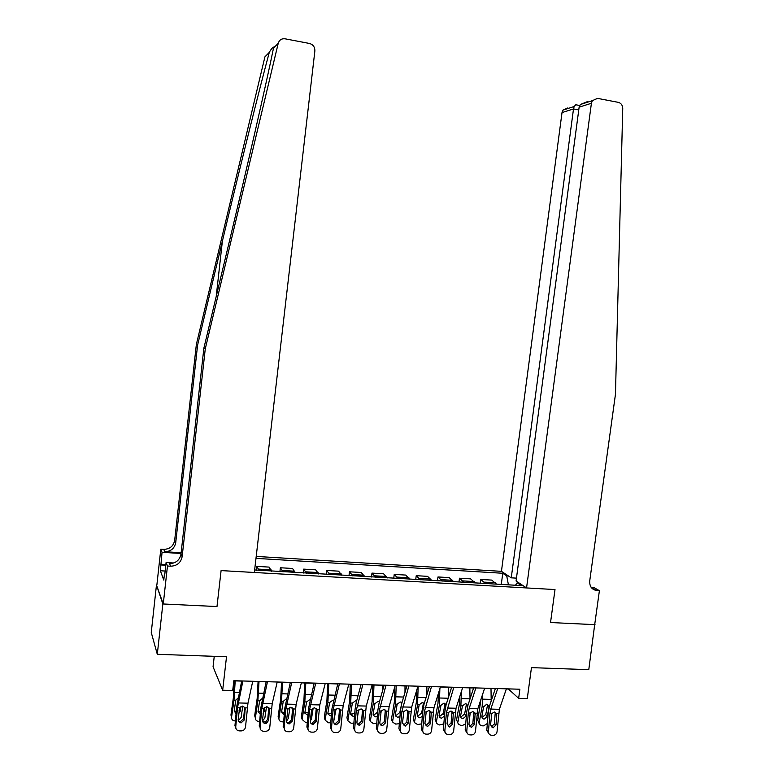 <?xml version="1.0" encoding="UTF-8"?>
<svg xmlns="http://www.w3.org/2000/svg" width="774" height="774" viewBox="0 0 774 774"><rect width="100%" height="100%" fill="white"/><g stroke="black" fill="none" stroke-linecap="round" stroke-linejoin="round"><path stroke-width="1.16" d="M214.253 656.333L213.063 666.782L222.67 690.244L232.713 690.514L233.854 680.714L519.876 689.228L518.648 698.332L527.288 698.574L531.457 667.633L588.782 669.674L594.713 624.463M163.266 603.981L216.991 606.555L221.093 570.593L254.346 572.479L314.883 50.842C314.883 46.982 313.083 44.524 309.474 43.46L285.055 38.806C281.601 38.439 279.327 39.929 278.234 43.276L205.274 348.803L182.142 556.67C180.835 562.766 176.985 565.949 170.599 566.2L167.465 566.017L163.266 603.981L156.474 584.98L151.259 632.484L157.296 654.301L162.85 603.962L216.991 606.555L221.093 570.593L555.006 589.556L526.552 587.94L591.413 103.271L579.136 107.16L516.074 581.013L526.552 587.94M516.452 578.139L511.256 577.83L501.446 571.338L256.204 556.419M156.474 584.98L162.85 603.962M515.465 585.221L508.431 584.825L506.718 575.895L502.761 573.263L255.981 558.373M506.718 575.895L508.489 576.001M518.938 582.909L517.129 582.803L515.445 585.26M254.636 569.954L521.347 585.599L517.129 582.803M222.67 690.244L226.521 656.768L157.296 654.301M591.046 587.195L593.581 587.34L599.395 590.707L594.693 624.647L550.537 622.528L595.022 624.666M550.537 622.528L555.006 589.556L550.537 622.528M506.341 688.957L508.402 689.024L518.648 698.332M233.835 680.849L241.662 681.091M252.711 681.41L266.121 681.817M277.169 682.146L290.279 682.533M301.328 682.861L314.157 683.239M325.196 683.568L337.745 683.945M348.784 684.274L361.052 684.642M372.091 684.971L384.088 685.319M395.127 685.648L406.863 685.996M417.892 686.325L429.367 686.673M440.387 687.002L451.61 687.331M462.629 687.66L473.601 687.989M484.611 688.318L495.341 688.628M502.761 573.263L501.281 584.447M496.579 584.176L491.713 580.094L480.751 579.445L480.248 583.248M259.174 570.573L256.813 566.384L256.339 570.409M256.813 566.384L269.1 567.1L271.606 571.28M283.013 571.938L280.382 567.758L279.907 571.763M280.382 567.758L292.533 568.474L295.3 572.644M306.572 573.292L303.679 569.122L303.205 573.099M303.679 569.122L315.686 569.819L318.714 573.989M329.859 574.627L326.715 570.467L326.231 574.414M326.715 570.467L338.577 571.154L341.856 575.314M352.867 575.943L349.471 571.793L348.997 575.721M349.471 571.793L361.206 572.479L364.728 576.62M375.613 577.249L371.975 573.108L371.501 577.007M371.975 573.108L383.585 573.786L387.339 577.917M398.097 578.536L394.227 574.405L393.743 578.284M394.227 574.405L405.692 575.072L409.688 579.204M420.321 579.813L416.228 575.682L415.735 579.542M416.228 575.682L427.567 576.349L431.776 580.471M442.293 581.071L437.978 576.959L437.484 580.79M437.978 576.959L449.191 577.607L453.622 581.719M464.023 582.319L459.475 578.207L458.982 582.029M459.475 578.207L470.573 578.855L475.217 582.957M485.501 583.548L480.751 579.445M430.963 579.087L419.527 578.43L430.924 579.058M341.237 573.911L329.26 573.215L341.208 573.882M506.389 688.831L499.385 709.303L497.043 731.643C496.647 733.887 495.408 735.106 493.309 735.3L491.577 735.271C489.516 735.01 488.471 733.742 488.452 731.478L489.942 713.502L491.8 713.541L494.431 712.022L496.685 713.657L496.057 724.919L493.057 727.841L490.552 724.803L491.8 713.541M495.379 688.502L489.536 705.869L488.268 712.457L486.778 730.375L488.452 731.478M497.721 688.57L490.793 709.09L489.942 713.502M489.168 734.042L486.778 730.375M491.374 726.738L494.363 723.835L495.244 712.622M481.08 698.951L477.752 720.275L479.696 724.706L481.97 725.809L483.663 725.848L487.349 723.496M482.666 694.172L482.183 706.343L479.212 722.423M490.997 688.502L491.2 700.934M487.243 716.589L484.05 719.191L482.25 718.33L481.844 716.472L483.615 706.885L486.749 704.176L489.071 706.517L487.397 705.656L485.762 714.46L487.243 716.589L489.023 707.02M479.551 724.493L477.752 720.275M481.796 716.918L482.579 717.053L485.762 714.46M487.397 705.656L487.33 704.408M587.543 101.578L580.345 104.519L592.371 100.659L597.499 98.375L618.252 102.332C621.096 103.135 622.586 105.177 622.741 108.457L615.456 394.305L589.72 580.974C589.469 586.528 591.858 589.72 596.88 590.562L599.395 590.707M511.256 577.83L573.505 108.941L562.021 112.578L562.93 110.111L567.806 107.944M501.446 571.338L562.021 112.578M591.626 587.969L596.88 590.562M592.371 100.659L591.413 103.271M576.969 104.993L575.798 104.771L574.163 106.502L573.505 108.941L578.768 109.927M580.345 104.519L579.136 107.16M273.812 47.04C272.458 47.533 270.948 49.323 269.284 52.409C260.17 85.953 239.805 167.958 222.38 241.159L197.602 345.059L175.717 542.7C174.479 548.495 170.812 551.504 164.727 551.727L163.769 549.356L160.808 549.182L156.87 584.999M205.274 348.803L203.881 348.126L229.762 239.737C248.106 163.062 267.311 78.9 273.503 48.094L274.499 46.469M197.602 345.059L196.354 344.449L174.663 540.407C173.434 546.163 169.806 549.143 163.769 549.356M170.599 566.2L169.535 563.578C175.872 563.327 179.684 560.183 180.981 554.136L203.881 348.126M269.284 52.409L264.921 56.86L196.354 344.449M167.465 566.017L166.091 562.553L164.814 574.124M165.162 571.038L160.373 570.767L163.778 580.094L164.436 574.105M160.373 570.767L162.047 552.326L160.808 549.182M166.091 562.553L173.705 562.998M181.135 552.723L164.727 551.727M181.058 553.468L162.047 552.326M160.74 564.227L165.878 564.517M165.8 565.233L161.011 564.952M484.65 688.183L477.829 708.781L475.478 731.246C475.081 733.5 473.823 734.729 471.695 734.923L469.953 734.894C467.864 734.632 466.809 733.355 466.79 731.082L468.309 712.999L470.176 713.048L472.837 711.509L475.12 713.154L474.481 724.483L471.453 727.415L468.918 724.367L470.176 713.048M473.64 687.854L467.951 705.317L466.703 711.954L465.184 729.969L466.79 731.082M475.894 687.922L469.141 708.568L468.309 712.999M467.486 733.626L465.184 729.969M469.837 726.322L472.856 723.39L473.756 712.119M462.668 687.525L456.031 708.249L453.67 730.84C453.264 733.113 451.987 734.352 449.839 734.545L448.078 734.516C445.959 734.245 444.895 732.968 444.876 730.675L446.414 712.496L448.31 712.535L451 710.996L453.312 712.651L452.664 724.038L449.597 726.999L447.033 723.922L448.31 712.535M451.648 687.196L446.114 704.775L444.886 711.441L443.347 729.563L444.876 730.675M453.806 687.264L446.414 712.496M445.553 733.201L443.347 729.563M448.059 725.886L451.107 722.945L452.026 711.606M440.435 686.867L433.972 707.707L431.602 730.433C431.195 732.726 429.909 733.965 427.732 734.158L425.952 734.129C423.813 733.858 422.73 732.572 422.71 730.269L424.278 711.983L426.193 712.022L428.912 710.474L431.253 712.148L430.586 723.593L427.49 726.563L424.897 723.477L426.193 712.022M429.406 686.538L424.026 704.214L422.817 710.929L421.259 729.147L422.71 730.269M431.466 686.596L424.278 711.983M423.368 732.765L421.259 729.147M426.019 725.461L429.115 722.5L430.034 711.093M459.843 696.358L459.485 703.701L456.563 719.82L458.372 724.154L460.762 725.393L462.475 725.422L465.706 723.845M461.381 691.54L460.888 705.811L457.956 721.987M469.857 687.873L470.012 699.009M460.54 716.405L461.43 716.579L464.632 713.976L466.045 716.114L462.833 718.736L460.936 717.769L460.588 715.998L462.475 705.849L465.493 703.634L467.786 705.472M466.045 716.114L466.616 713.038M458.372 724.154L456.563 719.82M467.641 706.352L466.248 705.124L464.632 713.976M466.248 705.124L466.171 703.866M438.374 693.494L438.016 703.15L435.143 719.365L436.797 723.574L439.322 724.967L443.831 723.922M439.874 688.647L439.342 705.269L436.459 721.542M448.485 687.235L448.562 696.997M444.489 716.105L441.373 718.272L439.38 717.188L439.09 715.515L440.948 705.308L444.005 703.082L446.192 704.524M436.797 723.574L435.143 719.365M439.052 715.892L440.038 716.105L443.27 713.493L444.537 715.524M445.892 705.53L444.857 704.582L443.27 713.493M444.857 704.582L444.779 703.324M416.693 690.321L416.296 702.599L413.471 718.901L414.99 722.974L417.631 724.532L421.714 723.854M418.154 686.335L417.563 704.727L414.719 721.087M426.871 686.596L426.89 694.81M422.343 716.482L419.682 717.798L417.583 716.589L417.35 715.031L419.189 704.766L422.265 702.531L424.229 703.547M413.867 721.01L413.471 718.901M417.321 715.37L418.415 715.631L421.666 712.999L422.517 714.441M423.891 704.679L423.233 704.04L421.666 712.999M423.233 704.04L423.136 702.773M417.931 686.19L411.671 707.165L409.291 730.027C408.875 732.32 407.569 733.568 405.373 733.771L403.564 733.733C401.396 733.471 400.303 732.175 400.284 729.863L401.88 711.461L403.815 711.509L406.563 709.952L408.933 711.625L408.266 723.139L405.121 726.128L402.499 723.022L403.815 711.509M406.901 685.861L401.687 703.653L400.497 710.406L398.91 728.731L400.284 729.863M408.856 685.919L401.88 711.461M400.913 732.32L398.91 728.731M403.728 725.015L406.863 722.045L407.801 710.571M394.798 686.79L394.343 702.037L391.567 718.436L392.931 722.345L395.698 724.096L399.355 723.69M396.191 685.687L395.524 704.176L392.737 720.633M405.005 685.948L404.986 692.382M399.974 716.482L397.73 717.324L395.533 715.96L395.369 714.537L397.168 704.214L400.274 701.96L401.977 702.657M391.973 720.565L391.567 718.436M395.34 714.837L396.54 715.147L399.819 712.496L400.255 713.28M401.648 703.789L399.819 712.496M401.358 703.489L401.261 702.212M395.166 685.512L389.099 706.623L386.71 729.611C386.294 731.923 384.968 733.181 382.743 733.375L380.914 733.346C378.728 733.075 377.625 731.769 377.606 729.437L379.221 710.938L381.185 710.987L383.962 709.419L386.361 711.103L385.675 722.684L382.501 725.693C380.75 725.47 379.86 724.435 379.85 722.568L381.185 710.987M384.127 685.184L379.076 703.082L377.915 709.874L376.309 728.305L377.606 729.437M385.984 685.242L379.221 710.938M378.196 731.856L376.309 728.305M381.185 724.57L384.349 721.581L385.307 710.048M372.671 684.98L372.13 701.467L369.401 717.962L370.62 721.687L373.513 723.661L376.735 723.448M373.977 685.019L373.242 703.624L370.504 720.168M382.898 685.29L382.859 689.692M380.876 711.683L380.711 712.661M377.354 716.327L375.535 716.85L373.242 715.302L373.136 714.044L374.906 703.663L378.041 701.399L379.115 701.65M369.846 720.13L369.401 717.962M373.107 714.286L374.423 714.654L377.731 712.012M379.27 702.424L379.134 701.66M372.13 684.826L366.266 706.062L363.867 729.185C363.441 731.517 362.106 732.775 359.862 732.978L358.004 732.939C355.788 732.668 354.676 731.362 354.656 729.021L356.292 710.406L358.285 710.455L361.09 708.878L363.519 710.571L362.822 722.229L359.61 725.248C357.83 725.025 356.94 723.98 356.93 722.103L358.285 710.455M361.09 684.497L356.214 702.511L355.072 709.342L353.437 727.879L354.656 729.021M362.842 684.555L356.292 710.406M355.208 731.372L353.437 727.879M358.372 724.125L361.574 721.116L362.542 709.516M350.274 684.313L349.664 700.896L346.984 717.488L348.068 721L351.067 723.216L353.853 723.148M351.512 684.351L350.699 703.053L348.01 719.704M360.529 684.622L360.5 686.664M358.662 709.932L357.22 718.765M354.482 716.076L353.089 716.356L350.699 714.615L350.641 713.541L352.383 703.102L355.547 700.818L356.34 700.963M347.468 719.694L346.984 717.488M350.622 713.725L352.044 714.16L354.763 712.835M348.822 684.139L343.163 705.501L340.753 728.76C340.328 731.101 338.973 732.368 336.7 732.572L334.823 732.543C332.578 732.262 331.456 730.946 331.436 728.595L333.101 709.874L335.113 709.913L337.948 708.326L340.405 710.039L339.699 721.755L336.448 724.803C334.649 724.58 333.749 723.526 333.739 721.639L335.113 709.913M337.774 683.81L331.959 708.8L330.304 727.444L331.436 728.595M339.418 683.858L333.101 709.874M331.94 730.879L330.304 727.444M335.297 723.671L338.538 720.642L339.525 708.974M327.625 683.645L326.938 700.315L324.316 717.005L325.264 720.284L328.369 722.761L330.721 722.771M328.786 683.674L327.895 702.482L325.264 719.23M336.071 708.887L333.807 720.894M331.34 715.747L330.382 715.873L327.905 713.909L327.895 713.038L329.598 702.531L332.791 700.238M324.828 719.259L324.316 717.005M327.876 713.164L329.414 713.657L331.601 712.902M325.235 683.432L319.788 704.93L317.369 728.334C316.934 730.685 315.569 731.962 313.267 732.165L311.361 732.127C309.097 731.856 307.955 730.53 307.936 728.16L309.629 709.323L311.661 709.371L314.534 707.775L317.108 709.729L316.305 721.291L313.006 724.348C311.196 724.125 310.287 723.061 310.268 721.165L311.487 718.949L313.17 708.046M314.186 683.103L308.574 708.249L306.891 727.009L307.936 728.16M315.724 683.152L309.629 709.323M308.391 730.356L306.891 727.009M311.941 723.216L315.221 720.168L316.227 708.433M311.661 709.371L310.268 721.165M304.714 682.958L303.95 699.725L301.376 716.521L302.218 719.53L305.411 722.306L307.307 722.345M305.798 682.997L304.83 701.912L302.247 718.756M307.936 715.34L304.859 713.173L304.879 712.525L306.552 701.95L309.774 699.648M301.947 718.823L301.376 716.521M304.869 712.573L308.168 712.748M301.367 682.716L296.132 704.359L293.704 727.899C293.269 730.259 291.885 731.546 289.563 731.749L287.628 731.72C285.335 731.44 284.174 730.105 284.155 727.724L285.877 708.781L287.938 708.829L290.84 707.223L293.539 709.564L292.63 720.807L289.292 723.884C287.454 723.661 286.535 722.597 286.525 720.691L287.938 708.829M290.308 682.387L284.909 707.697L283.197 726.563L284.155 727.724M291.73 682.436L285.877 708.781M286.796 722.277L288.866 722.703L291.634 719.685L292.649 707.92M281.533 682.271L280.691 699.135L278.176 716.027L278.921 718.765C279.085 720.633 280.178 721.658 282.181 721.842L283.623 721.871M282.539 682.3L281.494 701.331L278.959 718.272M289.989 707.31L288.305 718.466L286.515 721.155M284.261 714.866L281.591 712.003L283.236 701.37L285.983 699.086M287.357 711.529L288.112 708.558M287.58 712.138L287.202 713.173M278.795 718.388L278.176 716.027M281.591 711.983L284.474 712.467M277.198 682L272.196 703.779L269.758 727.454C269.313 729.814 267.93 731.111 265.588 731.333L263.605 731.295C261.283 731.014 260.112 729.679 260.093 727.279L261.844 708.22L263.924 708.268L266.856 706.652L269.42 708.394L268.665 720.323L266.459 723.216L265.288 723.419C263.431 723.197 262.502 722.123 262.492 720.197L263.924 708.268M266.15 681.671L260.964 707.136L259.222 726.118L260.093 727.279M267.456 681.71L261.844 708.22M262.715 721.697L265.569 722.074L267.765 719.191L268.801 707.455M258.081 681.575L257.162 698.535L254.704 715.524L255.381 717.972C255.401 720.014 256.504 721.145 258.68 721.378L259.658 721.397M259.009 681.604L257.877 700.741L255.401 717.779M266.517 706.662L264.863 717.982L262.512 720.991M260.296 714.334L258.032 711.47L259.638 700.78L262.202 698.516M263.45 709.681L264.089 711.606L264.708 707.378M264.089 711.606L263.112 713.405M255.372 717.943L254.704 715.524M258.042 711.374L260.509 712.08M252.74 681.275L247.97 703.189L245.513 727.009C245.048 729.427 243.617 730.714 241.246 730.908L239.108 730.869C236.863 730.501 235.741 729.156 235.741 726.834L237.512 707.659L239.621 707.707L242.591 706.082L245.184 707.833L244.42 719.839L241.004 722.945L238.653 721.687L238.169 719.714L239.621 707.707M241.691 680.946L236.728 706.565L234.957 725.664L235.741 726.834M242.881 680.975L237.512 707.659M236.012 728.663L234.957 725.664M238.353 721.097L240.201 721.803L243.607 718.698L244.652 707.349L245.387 709.313M234.358 680.868L233.351 697.925L230.952 715.021L231.561 717.285C231.494 719.443 232.606 720.642 234.899 720.904L235.393 720.913M235.199 680.897L233.98 700.141L231.561 717.285M242.755 706.091L241.13 717.488L238.237 720.729M236.06 713.725L234.193 710.938L235.76 700.18L238.073 697.984M239.04 710.271L239.669 708.849L240.317 711.083L240.975 706.449M240.317 711.083L238.75 713.328M234.222 710.755L236.263 711.587M239.882 707.33L240.317 711.093M484.534 582.145L495.583 582.783M463.104 580.916L474.278 581.555M441.422 579.658L452.722 580.316M397.323 577.114L408.885 577.781M374.887 575.827L386.584 576.495M352.199 574.511L364.032 575.198M306.011 571.851L318.124 572.547M282.51 570.496L294.759 571.202M258.729 569.122L271.123 569.838L258.748 569.151M496.685 713.657L498.533 713.705M490.793 709.09L499.385 709.303M494.363 723.835L496.057 724.919M496.869 715.05L495.244 713.183M491.2 699.396L482.753 699.164M483.76 706.381L482.183 706.343M222.38 241.159L216.207 296.5M175.717 542.7L174.663 540.407M180.981 554.136L182.142 556.67M278.234 43.276L273.503 48.094M475.12 713.154L476.987 713.202M469.141 708.568L477.829 708.781M472.856 723.39L474.481 724.483M475.313 714.557L473.756 712.68M453.312 712.651L455.199 712.699M447.237 708.036L456.031 708.249M451.107 722.945L452.664 724.038M453.506 714.054L452.026 712.177M431.253 712.148L433.159 712.186M425.081 707.494L433.972 707.707M429.115 722.5L430.586 723.593M431.447 713.551L430.034 711.664M470.002 698.825L461.459 698.593M462.475 705.849L460.888 705.811M448.175 698.235L439.932 698.013M440.948 705.308L439.342 705.269M426.029 697.645L418.154 697.432M419.189 704.766L417.563 704.727M408.933 711.625L410.868 711.674M402.673 706.952L411.671 707.165M406.863 722.045L408.266 723.139M409.136 713.048L407.801 711.151M403.622 697.035L396.133 696.842M397.168 704.214L395.524 704.176M386.361 711.103L388.316 711.151M379.995 706.401L389.099 706.623M384.349 721.581L385.675 722.684M386.555 712.535L385.307 710.629M380.963 696.426L373.861 696.242M374.906 703.663L373.242 703.624M363.519 710.571L365.502 710.619M357.056 705.84L366.266 706.062M361.574 721.116L362.822 722.229M363.722 712.012L362.551 710.097M358.023 695.816L351.328 695.633M352.383 703.102L350.699 703.053M340.405 710.039L342.408 710.087M333.846 705.278L343.163 705.501M338.538 720.642L339.699 721.755M340.608 711.48L339.525 709.555M334.823 695.187L328.544 695.023M329.598 702.531L327.895 702.482M317.021 709.497L319.052 709.545M310.364 704.708L319.788 704.93M315.221 720.168L316.305 721.291M317.234 710.948L316.227 709.013M311.351 694.559L305.488 694.404M306.552 701.95L304.83 701.912M293.365 708.955L295.416 708.994M286.593 704.127L296.132 704.359M291.634 719.685L292.63 720.807M293.569 710.416L292.649 708.471M287.589 693.92L282.152 693.775M283.236 701.37L281.494 701.331M269.42 708.394L271.49 708.442M262.541 703.537L272.196 703.779M267.765 719.191L268.665 720.323M269.623 709.864L268.791 707.91M263.547 693.272L258.555 693.136M259.638 700.78L257.877 700.741M245.184 707.833L247.283 707.881M238.198 702.947L247.97 703.189M243.607 718.698L244.42 719.839M239.205 692.624L234.667 692.498M235.76 700.18L233.98 700.141M484.572 582.174L495.621 582.812M463.133 580.935L474.317 581.584M441.461 579.687L452.761 580.345M397.352 577.143L408.914 577.81M374.916 575.856L386.613 576.524M352.218 574.54L364.061 575.227M306.03 571.88L318.143 572.576M282.529 570.525L294.788 571.231M491.461 726.738L493.144 727.841M562.93 110.111L574.163 106.502M579.687 105.496L575.798 104.771M469.934 726.322L471.55 727.415M448.165 725.886L449.704 726.999M426.145 725.461L427.606 726.563M414.99 722.974L413.742 720.788M403.873 725.015L405.266 726.128M392.931 722.345L391.75 720.149M381.35 724.57L382.666 725.693M370.62 721.687L369.517 719.481M358.575 724.125L359.813 725.248M348.068 721L347.042 718.785M335.548 723.661L336.7 724.793M340.367 709.942L340.076 709.429M325.264 720.284L324.325 718.049M312.299 723.197L313.364 724.329M317.108 709.729L316.614 708.781M302.218 719.53L301.357 717.295M288.866 722.703L289.844 723.845M293.539 709.564L292.853 708.113M278.921 718.765L278.137 716.511M265.569 722.074L266.459 723.216M269.633 709.448L268.801 707.494M255.381 717.972L254.675 715.708"/></g></svg>

